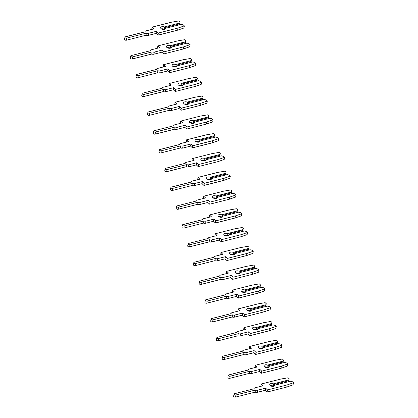 <?xml version="1.0" encoding="UTF-8"?>
<svg xmlns="http://www.w3.org/2000/svg" width="418" height="418" viewBox="0 0 418 418"><rect width="100%" height="100%" fill="white"/><g stroke="black" fill="none" stroke-linecap="round" stroke-linejoin="round"><path stroke-width="0.63" d="M179.5 24.782L180.127 21.95L179.75 23.021L164.232 26.951A2.56 1.379 10.2 0 0 161.709 26.747A2.56 1.379 10.2 0 0 160.622 27.625A2.56 1.379 10.2 0 0 161.86 29.114A2.56 1.379 10.2 0 0 164.577 29.406A2.56 1.379 10.2 0 0 165.664 28.523A2.56 1.379 10.2 0 0 165.669 28.283L165.361 29.025M165.669 28.283L181.187 24.354L183.22 24.814L184.354 25.864L183.977 27.99L177.65 30.174L157.999 35.149L156.118 33.409L148.218 35.41A2.315 1.249 -169.8 0 1 146.013 35.253L146.394 33.127L126.816 38.085A1.233 0.664 -169.8 0 1 125.504 37.944A1.233 0.664 -169.8 0 1 124.914 37.228A1.233 0.664 -169.8 0 1 125.431 36.805L145.015 31.852A2.315 1.249 -169.8 0 1 145.025 31.679A2.315 1.249 -169.8 0 1 146.002 30.885L153.902 28.884L152.027 27.144L171.678 22.17L178.988 20.9L180.127 21.95M184.354 25.864L178.031 28.048L158.38 33.027L156.499 31.287L148.599 33.288A2.315 1.249 -169.8 0 1 146.394 33.127M164.232 26.951L164.645 27.635L164.426 28.858L163.851 29.077A2.56 1.379 10.2 0 0 161.385 28.858M179.364 24.814L179.75 23.021M165.439 28.602L164.426 28.858M179.531 23.868L164.645 27.635M151.802 29.417L152.027 27.144M165.423 28.68L163.851 29.077M146.013 35.253L126.435 40.212A1.233 0.664 -169.8 0 1 125.128 40.071A1.233 0.664 -169.8 0 1 124.533 39.355L124.914 37.228M177.65 30.174L178.031 28.048M157.999 35.149L158.38 33.027M156.118 33.409L156.499 31.287M185.242 43.566L185.869 40.734L185.493 41.805L169.974 45.734A2.56 1.379 10.2 0 0 167.451 45.531A2.56 1.379 10.2 0 0 166.364 46.408A2.56 1.379 10.2 0 0 167.602 47.898A2.56 1.379 10.2 0 0 170.325 48.185A2.56 1.379 10.2 0 0 171.406 47.307A2.56 1.379 10.2 0 0 171.411 47.067L171.103 47.809M171.411 47.067L186.93 43.138L188.962 43.597L190.096 44.648L189.72 46.774L183.392 48.958L163.741 53.932L161.86 52.193L153.96 54.194A2.315 1.249 -169.8 0 1 151.755 54.037L152.136 51.91L132.558 56.869A1.233 0.664 -169.8 0 1 131.252 56.728A1.233 0.664 -169.8 0 1 130.656 56.012A1.233 0.664 -169.8 0 1 131.179 55.589L150.757 50.635A2.315 1.249 -169.8 0 1 150.767 50.463A2.315 1.249 -169.8 0 1 151.744 49.669L159.645 47.668L157.769 45.928L177.42 40.954L184.735 39.684L185.869 40.734M190.096 44.648L183.774 46.832L164.122 51.811L162.241 50.071L154.341 52.072A2.315 1.249 -169.8 0 1 152.136 51.91M169.974 45.734L170.387 46.419L170.168 47.642L169.593 47.861A2.56 1.379 10.2 0 0 167.127 47.636M185.106 43.597L185.493 41.805M171.181 47.386L170.168 47.642M185.279 42.646L170.387 46.419M157.544 48.201L157.769 45.928M171.166 47.464L169.593 47.861M151.755 54.037L132.177 58.995A1.233 0.664 -169.8 0 1 130.871 58.854A1.233 0.664 -169.8 0 1 130.275 58.139L130.656 56.012M183.392 48.958L183.774 46.832M163.741 53.932L164.122 51.811M161.86 52.193L162.241 50.071M190.984 62.35L191.611 59.518L191.235 60.589L175.717 64.518A2.56 1.379 10.2 0 0 173.193 64.315A2.56 1.379 10.2 0 0 172.106 65.192A2.56 1.379 10.2 0 0 173.345 66.681A2.56 1.379 10.2 0 0 176.067 66.969A2.56 1.379 10.2 0 0 177.148 66.091A2.56 1.379 10.2 0 0 177.154 65.851L176.845 66.593M177.154 65.851L192.672 61.921L194.704 62.381L195.843 63.431L195.462 65.558L189.135 67.742L169.483 72.716L167.608 70.976L159.702 72.978A2.315 1.249 -169.8 0 1 157.502 72.821L157.879 70.694L138.301 75.653A1.233 0.664 -169.8 0 1 136.994 75.512A1.233 0.664 -169.8 0 1 136.399 74.796A1.233 0.664 -169.8 0 1 136.921 74.373L156.499 69.419A2.315 1.249 -169.8 0 1 156.51 69.247A2.315 1.249 -169.8 0 1 157.487 68.453L165.387 66.452L163.511 64.712L183.162 59.737L190.477 58.468L191.611 59.518M195.843 63.431L189.516 65.616L169.865 70.59L167.984 68.855L160.084 70.856A2.315 1.249 -169.8 0 1 157.879 70.694M175.717 64.518L176.13 65.203L175.91 66.425L175.335 66.645A2.56 1.379 10.2 0 0 172.869 66.42M190.848 62.381L191.235 60.589M176.924 66.169L175.91 66.425M191.021 61.43L176.13 65.203M163.286 66.984L163.511 64.712M176.908 66.248L175.335 66.645M157.502 72.821L137.919 77.779A1.233 0.664 -169.8 0 1 136.613 77.638A1.233 0.664 -169.8 0 1 136.017 76.922L136.399 74.796M189.135 67.742L189.516 65.616M169.483 72.716L169.865 70.59M167.608 70.976L167.984 68.855M196.726 81.129L197.353 78.302L196.977 79.373L181.459 83.302A2.56 1.379 10.2 0 0 178.935 83.098A2.56 1.379 10.2 0 0 177.849 83.976A2.56 1.379 10.2 0 0 179.087 85.465A2.56 1.379 10.2 0 0 181.809 85.753A2.56 1.379 10.2 0 0 182.891 84.875A2.56 1.379 10.2 0 0 182.896 84.635L182.593 85.376M182.896 84.635L198.414 80.705L200.447 81.165L201.586 82.215L201.204 84.342L194.877 86.526L175.226 91.5L173.35 89.76L165.444 91.761A2.315 1.249 -169.8 0 1 163.245 91.605L163.626 89.478L144.043 94.437A1.233 0.664 -169.8 0 1 142.737 94.296A1.233 0.664 -169.8 0 1 142.141 93.58A1.233 0.664 -169.8 0 1 142.663 93.157L162.241 88.203A2.315 1.249 -169.8 0 1 162.252 88.026A2.315 1.249 -169.8 0 1 163.229 87.237L171.134 85.235L169.253 83.496L188.905 78.521L196.22 77.252L197.353 78.302M201.586 82.215L195.258 84.399L175.607 89.374L173.726 87.639L165.826 89.64A2.315 1.249 -169.8 0 1 163.626 89.478M181.459 83.302L181.872 83.987L181.652 85.209L181.078 85.429A2.56 1.379 10.2 0 0 178.611 85.204M196.591 81.165L196.977 79.373M182.666 84.953L181.652 85.209M196.763 80.214L181.872 83.987M169.034 85.768L169.253 83.496M182.65 85.032L181.078 85.429M163.245 91.605L143.661 96.563A1.233 0.664 -169.8 0 1 142.355 96.422A1.233 0.664 -169.8 0 1 141.759 95.706L142.141 93.58M194.877 86.526L195.258 84.399M175.226 91.5L175.607 89.374M173.35 89.76L173.726 87.639M202.469 99.912L203.096 97.086L202.725 98.157L187.201 102.086A2.56 1.379 10.2 0 0 184.678 101.882A2.56 1.379 10.2 0 0 183.596 102.76A2.56 1.379 10.2 0 0 184.829 104.249A2.56 1.379 10.2 0 0 187.551 104.537A2.56 1.379 10.2 0 0 188.633 103.659A2.56 1.379 10.2 0 0 188.638 103.418L188.335 104.16M188.638 103.418L204.156 99.489L206.189 99.949L207.328 100.999L206.947 103.126L200.619 105.31L180.968 110.284L179.092 108.544L171.192 110.545A2.315 1.249 -169.8 0 1 168.987 110.389L169.368 108.262L149.785 113.221A1.233 0.664 -169.8 0 1 148.479 113.079A1.233 0.664 -169.8 0 1 147.883 112.364A1.233 0.664 -169.8 0 1 148.406 111.94L167.984 106.987A2.315 1.249 -169.8 0 1 167.994 106.809A2.315 1.249 -169.8 0 1 168.971 106.02L176.877 104.019L174.996 102.279L194.647 97.305L201.962 96.035L203.096 97.086M207.328 100.999L201.001 103.183L181.349 108.157L179.474 106.423L171.568 108.424A2.315 1.249 -169.8 0 1 169.368 108.262M187.201 102.086L187.614 102.771L187.395 103.993L186.82 104.213A2.56 1.379 10.2 0 0 184.354 103.988M202.333 99.949L202.725 98.157M188.408 103.737L187.395 103.993M202.505 98.998L187.614 102.771M174.776 104.552L174.996 102.279M188.398 103.81L186.82 104.213M168.987 110.389L149.404 115.342A1.233 0.664 -169.8 0 1 148.097 115.206A1.233 0.664 -169.8 0 1 147.502 114.49L147.883 112.364M200.619 105.31L201.001 103.183M180.968 110.284L181.349 108.157M179.092 108.544L179.474 106.423M208.211 118.696L208.838 115.87L208.467 116.941L192.944 120.87A2.56 1.379 10.2 0 0 190.42 120.661A2.56 1.379 10.2 0 0 189.338 121.539A2.56 1.379 10.2 0 0 190.571 123.033A2.56 1.379 10.2 0 0 193.294 123.32A2.56 1.379 10.2 0 0 194.375 122.443A2.56 1.379 10.2 0 0 194.38 122.202L194.077 122.944M194.38 122.202L209.904 118.273L211.931 118.733L213.07 119.783L212.689 121.91L206.367 124.094L186.71 129.068L184.834 127.328L176.934 129.329A2.315 1.249 -169.8 0 1 174.729 129.172L175.111 127.046L155.527 132.004A1.233 0.664 -169.8 0 1 154.221 131.863A1.233 0.664 -169.8 0 1 153.625 131.147A1.233 0.664 -169.8 0 1 154.148 130.724L173.726 125.771A2.315 1.249 -169.8 0 1 173.736 125.593A2.315 1.249 -169.8 0 1 174.719 124.804L182.619 122.803L180.738 121.063L200.394 116.089L207.704 114.819L208.838 115.87M213.07 119.783L206.743 121.967L187.092 126.941L185.216 125.207L177.31 127.208A2.315 1.249 -169.8 0 1 175.111 127.046M192.944 120.87L193.362 121.554L193.142 122.777L192.562 122.996A2.56 1.379 10.2 0 0 190.096 122.772M208.075 118.733L208.467 116.941M194.151 122.521L193.142 122.777M208.248 117.782L193.362 121.554M180.519 123.336L180.738 121.063M194.14 122.594L192.562 122.996M174.729 129.172L155.146 134.126A1.233 0.664 -169.8 0 1 153.84 133.99A1.233 0.664 -169.8 0 1 153.244 133.274L153.625 131.147M206.367 124.094L206.743 121.967M186.71 129.068L187.092 126.941M184.834 127.328L185.216 125.207M213.953 137.48L214.58 134.653L214.209 135.725L198.686 139.654A2.56 1.379 10.2 0 0 196.162 139.445A2.56 1.379 10.2 0 0 195.081 140.323A2.56 1.379 10.2 0 0 196.314 141.817A2.56 1.379 10.2 0 0 199.036 142.104A2.56 1.379 10.2 0 0 200.123 141.227A2.56 1.379 10.2 0 0 200.123 140.986L199.82 141.728M200.123 140.986L215.646 137.057L217.673 137.517L218.813 138.567L218.431 140.694L212.109 142.878L192.452 147.852L190.577 146.112L182.676 148.113A2.315 1.249 -169.8 0 1 180.471 147.956L180.853 145.83L161.27 150.788A1.233 0.664 -169.8 0 1 159.963 150.647A1.233 0.664 -169.8 0 1 159.368 149.931A1.233 0.664 -169.8 0 1 159.89 149.508L179.468 144.555A2.315 1.249 -169.8 0 1 179.479 144.377A2.315 1.249 -169.8 0 1 180.461 143.588L188.361 141.587L186.48 139.847L206.137 134.873L213.446 133.603L214.58 134.653M218.813 138.567L212.485 140.751L192.834 145.725L190.958 143.991L183.058 145.986A2.315 1.249 -169.8 0 1 180.853 145.83M198.686 139.654L199.104 140.338L198.884 141.561L198.31 141.78A2.56 1.379 10.2 0 0 195.838 141.556M213.817 137.517L214.209 135.725M199.893 141.305L198.884 141.561M213.99 136.566L199.104 140.338M186.261 142.115L186.48 139.847M199.882 141.378L198.31 141.78M180.471 147.956L160.893 152.91A1.233 0.664 -169.8 0 1 159.582 152.774A1.233 0.664 -169.8 0 1 158.986 152.058L159.368 149.931M212.109 142.878L212.485 140.751M192.452 147.852L192.834 145.725M190.577 146.112L190.958 143.991M219.701 156.264L220.323 153.437L219.952 154.508L204.428 158.438A2.56 1.379 10.2 0 0 201.904 158.229A2.56 1.379 10.2 0 0 200.823 159.106A2.56 1.379 10.2 0 0 202.056 160.601A2.56 1.379 10.2 0 0 204.778 160.888A2.56 1.379 10.2 0 0 205.865 160.01A2.56 1.379 10.2 0 0 205.865 159.77L205.562 160.512M205.865 159.77L221.388 155.841L223.421 156.301L224.555 157.351L224.173 159.477L217.851 161.661L198.195 166.636L196.319 164.896L188.419 166.897A2.315 1.249 -169.8 0 1 186.214 166.74L186.595 164.614L167.012 169.572A1.233 0.664 -169.8 0 1 165.706 169.431A1.233 0.664 -169.8 0 1 165.11 168.715A1.233 0.664 -169.8 0 1 165.632 168.292L185.216 163.339A2.315 1.249 -169.8 0 1 185.221 163.161A2.315 1.249 -169.8 0 1 186.203 162.372L194.104 160.371L192.223 158.631L211.879 153.657L219.189 152.387L220.323 153.437M224.555 157.351L218.233 159.535L198.576 164.509L196.7 162.774L188.8 164.77A2.315 1.249 -169.8 0 1 186.595 164.614M204.428 158.438L204.846 159.122L204.627 160.345L204.052 160.564A2.56 1.379 10.2 0 0 201.581 160.34M219.565 156.301L219.952 154.508M205.635 160.089L204.627 160.345M219.732 155.35L204.846 159.122M192.003 160.899L192.223 158.631M205.625 160.162L204.052 160.564M186.214 166.74L166.636 171.694A1.233 0.664 -169.8 0 1 165.324 171.558A1.233 0.664 -169.8 0 1 164.734 170.842L165.11 168.715M217.851 161.661L218.233 159.535M198.195 166.636L198.576 164.509M196.319 164.896L196.7 162.774M225.443 175.048L226.07 172.221L225.694 173.292L210.176 177.222A2.56 1.379 10.2 0 0 207.647 177.013A2.56 1.379 10.2 0 0 206.565 177.89A2.56 1.379 10.2 0 0 207.803 179.385A2.56 1.379 10.2 0 0 210.52 179.672A2.56 1.379 10.2 0 0 211.607 178.794A2.56 1.379 10.2 0 0 211.607 178.554L211.304 179.296M211.607 178.554L227.131 174.619L229.163 175.085L230.297 176.135L229.916 178.261L223.593 180.445L203.942 185.42L202.061 183.68L194.161 185.681A2.315 1.249 -169.8 0 1 191.956 185.524L192.337 183.397L172.759 188.356A1.233 0.664 -169.8 0 1 171.448 188.215A1.233 0.664 -169.8 0 1 170.852 187.499A1.233 0.664 -169.8 0 1 171.375 187.076L190.958 182.117A2.315 1.249 -169.8 0 1 190.963 181.945A2.315 1.249 -169.8 0 1 191.946 181.151L199.846 179.155L197.97 177.415L217.621 172.441L224.931 171.171L226.07 172.221M230.297 176.135L223.975 178.319L204.318 183.293L202.443 181.558L194.542 183.554A2.315 1.249 -169.8 0 1 192.337 183.397M210.176 177.222L210.588 177.906L210.369 179.129L209.794 179.348A2.56 1.379 10.2 0 0 207.328 179.123M225.307 175.085L225.694 173.292M211.377 178.873L210.369 179.129M225.474 174.134L210.588 177.906M197.745 179.683L197.97 177.415M211.367 178.946L209.794 179.348M191.956 185.524L172.378 190.477A1.233 0.664 -169.8 0 1 171.066 190.342A1.233 0.664 -169.8 0 1 170.476 189.62L170.852 187.499M223.593 180.445L223.975 178.319M203.942 185.42L204.318 183.293M202.061 183.68L202.443 181.558M231.185 193.832L231.812 191.005L231.436 192.076L215.918 196.005A2.56 1.379 10.2 0 0 213.394 195.796A2.56 1.379 10.2 0 0 212.307 196.674A2.56 1.379 10.2 0 0 213.546 198.169A2.56 1.379 10.2 0 0 216.263 198.456A2.56 1.379 10.2 0 0 217.35 197.578A2.56 1.379 10.2 0 0 217.355 197.333L217.046 198.08M217.355 197.333L232.873 193.403L234.906 193.868L236.039 194.919L235.658 197.045L229.336 199.224L209.684 204.203L207.803 202.464L199.903 204.465A2.315 1.249 -169.8 0 1 197.698 204.308L198.08 202.181L178.502 207.14A1.233 0.664 -169.8 0 1 177.19 206.999A1.233 0.664 -169.8 0 1 176.6 206.283A1.233 0.664 -169.8 0 1 177.117 205.86L196.7 200.901A2.315 1.249 -169.8 0 1 196.706 200.729A2.315 1.249 -169.8 0 1 197.688 199.935L205.588 197.939L203.712 196.199L223.364 191.225L230.673 189.955L231.812 191.005M236.039 194.919L229.717 197.103L210.061 202.077L208.185 200.342L200.285 202.338A2.315 1.249 -169.8 0 1 198.08 202.181M215.918 196.005L216.331 196.69L216.111 197.913L215.536 198.132A2.56 1.379 10.2 0 0 213.07 197.907M231.049 193.868L231.436 192.076M217.125 197.657L216.111 197.913M231.217 192.917L216.331 196.69M203.488 198.466L203.712 196.199M217.109 197.73L215.536 198.132M197.698 204.308L178.12 209.261A1.233 0.664 -169.8 0 1 176.809 209.125A1.233 0.664 -169.8 0 1 176.218 208.404L176.6 206.283M229.336 199.224L229.717 197.103M209.684 204.203L210.061 202.077M207.803 202.464L208.185 200.342M236.928 212.616L237.555 209.789L237.178 210.86L221.66 214.789A2.56 1.379 10.2 0 0 219.136 214.58A2.56 1.379 10.2 0 0 218.05 215.458A2.56 1.379 10.2 0 0 219.288 216.952A2.56 1.379 10.2 0 0 222.005 217.24A2.56 1.379 10.2 0 0 223.092 216.362A2.56 1.379 10.2 0 0 223.097 216.116L222.789 216.864M223.097 216.116L238.615 212.187L240.648 212.652L241.782 213.702L241.4 215.829L235.078 218.008L215.427 222.987L213.546 221.247L205.646 223.249A2.315 1.249 -169.8 0 1 203.441 223.092L203.822 220.965L184.244 225.924A1.233 0.664 -169.8 0 1 182.932 225.783A1.233 0.664 -169.8 0 1 182.342 225.067A1.233 0.664 -169.8 0 1 182.859 224.644L202.443 219.685A2.315 1.249 -169.8 0 1 202.448 219.513A2.315 1.249 -169.8 0 1 203.43 218.719L211.33 216.723L209.455 214.983L229.106 210.008L236.416 208.739L237.555 209.789M241.782 213.702L235.459 215.887L215.808 220.861L213.927 219.121L206.027 221.122A2.315 1.249 -169.8 0 1 203.822 220.965M221.66 214.789L222.073 215.474L221.853 216.696L221.279 216.916A2.56 1.379 10.2 0 0 218.813 216.691M236.792 212.652L237.178 210.86M222.867 216.44L221.853 216.696M236.959 211.701L222.073 215.474M209.23 217.25L209.455 214.983M222.851 216.514L221.279 216.916M203.441 223.092L183.863 228.045A1.233 0.664 -169.8 0 1 182.556 227.909A1.233 0.664 -169.8 0 1 181.961 227.188L182.342 225.067M235.078 218.008L235.459 215.887M215.427 222.987L215.808 220.861M213.546 221.247L213.927 219.121M242.67 231.4L243.297 228.573L242.921 229.644L227.402 233.573A2.56 1.379 10.2 0 0 224.879 233.364A2.56 1.379 10.2 0 0 223.792 234.242A2.56 1.379 10.2 0 0 225.03 235.736A2.56 1.379 10.2 0 0 227.747 236.024A2.56 1.379 10.2 0 0 228.834 235.146A2.56 1.379 10.2 0 0 228.839 234.9L228.531 235.647M228.839 234.9L244.358 230.971L246.39 231.436L247.524 232.486L247.148 234.613L240.82 236.792L221.169 241.771L219.288 240.031L211.388 242.032A2.315 1.249 -169.8 0 1 209.183 241.876L209.564 239.749L189.986 244.708A1.233 0.664 -169.8 0 1 188.675 244.567A1.233 0.664 -169.8 0 1 188.084 243.851A1.233 0.664 -169.8 0 1 188.607 243.428L208.185 238.469A2.315 1.249 -169.8 0 1 208.195 238.297A2.315 1.249 -169.8 0 1 209.172 237.502L217.073 235.506L215.197 233.766L234.848 228.792L242.158 227.523L243.297 228.573M247.524 232.486L241.202 234.67L221.55 239.645L219.669 237.905L211.769 239.906A2.315 1.249 -169.8 0 1 209.564 239.749M227.402 233.573L227.815 234.258L227.596 235.48L227.021 235.695A2.56 1.379 10.2 0 0 224.555 235.475M242.534 231.436L242.921 229.644M228.609 235.224L227.596 235.48M242.701 230.485L227.815 234.258M214.972 236.034L215.197 233.766M228.594 235.297L227.021 235.695M209.183 241.876L189.605 246.829A1.233 0.664 -169.8 0 1 188.299 246.693A1.233 0.664 -169.8 0 1 187.703 245.972L188.084 243.851M240.82 236.792L241.202 234.67M221.169 241.771L221.55 239.645M219.288 240.031L219.669 237.905M248.412 250.183L249.039 247.357L248.663 248.428L233.145 252.357A2.56 1.379 10.2 0 0 230.621 252.148A2.56 1.379 10.2 0 0 229.534 253.026A2.56 1.379 10.2 0 0 230.773 254.52A2.56 1.379 10.2 0 0 233.495 254.808A2.56 1.379 10.2 0 0 234.576 253.93A2.56 1.379 10.2 0 0 234.582 253.684L234.273 254.431M234.582 253.684L250.1 249.755L252.132 250.22L253.266 251.27L252.89 253.397L246.563 255.576L226.911 260.555L225.03 258.815L217.13 260.816A2.315 1.249 -169.8 0 1 214.93 260.654L215.307 258.533L195.728 263.492A1.233 0.664 -169.8 0 1 194.422 263.35A1.233 0.664 -169.8 0 1 193.827 262.635A1.233 0.664 -169.8 0 1 194.349 262.211L213.927 257.253A2.315 1.249 -169.8 0 1 213.938 257.08A2.315 1.249 -169.8 0 1 214.915 256.286L222.815 254.29L220.939 252.55L240.59 247.576L247.905 246.306L249.039 247.357M253.266 251.27L246.944 253.454L227.293 258.428L225.412 256.689L217.512 258.69A2.315 1.249 -169.8 0 1 215.307 258.533M233.145 252.357L233.557 253.042L233.338 254.264L232.763 254.478A2.56 1.379 10.2 0 0 230.297 254.259M248.276 250.22L248.663 248.428M234.352 254.008L233.338 254.264M248.449 249.269L233.557 253.042M220.714 254.818L220.939 252.55M234.336 254.081L232.763 254.478M214.93 260.654L195.347 265.613A1.233 0.664 -169.8 0 1 194.041 265.477A1.233 0.664 -169.8 0 1 193.445 264.756L193.827 262.635M246.563 255.576L246.944 253.454M226.911 260.555L227.293 258.428M225.03 258.815L225.412 256.689M254.154 268.967L254.781 266.141L254.405 267.212L238.887 271.141A2.56 1.379 10.2 0 0 236.363 270.932A2.56 1.379 10.2 0 0 235.277 271.81A2.56 1.379 10.2 0 0 236.515 273.304A2.56 1.379 10.2 0 0 239.237 273.591A2.56 1.379 10.2 0 0 240.319 272.714A2.56 1.379 10.2 0 0 240.324 272.468L240.016 273.215M240.324 272.468L255.842 268.539L257.875 269.004L259.014 270.054L258.632 272.181L252.305 274.36L232.654 279.339L230.778 277.599L222.872 279.6A2.315 1.249 -169.8 0 1 220.673 279.438L221.049 277.317L201.471 282.275A1.233 0.664 -169.8 0 1 200.165 282.134A1.233 0.664 -169.8 0 1 199.569 281.418A1.233 0.664 -169.8 0 1 200.091 280.995L219.669 276.037A2.315 1.249 -169.8 0 1 219.68 275.864A2.315 1.249 -169.8 0 1 220.657 275.07L228.557 273.069L226.681 271.334L246.333 266.36L253.648 265.09L254.781 266.141M259.014 270.054L252.686 272.238L233.035 277.212L231.154 275.472L223.254 277.474A2.315 1.249 -169.8 0 1 221.049 277.317M238.887 271.141L239.3 271.82L239.08 273.048L238.506 273.262A2.56 1.379 10.2 0 0 236.039 273.043M254.019 269.004L254.405 267.212M240.094 272.792L239.08 273.048M254.191 268.053L239.3 271.82M226.457 273.602L226.681 271.334M240.078 272.865L238.506 273.262M220.673 279.438L201.089 284.397A1.233 0.664 -169.8 0 1 199.783 284.261A1.233 0.664 -169.8 0 1 199.187 283.54L199.569 281.418M252.305 274.36L252.686 272.238M232.654 279.339L233.035 277.212M230.778 277.599L231.154 275.472M259.897 287.751L260.524 284.924L260.148 285.996L244.629 289.925A2.56 1.379 10.2 0 0 242.106 289.716A2.56 1.379 10.2 0 0 241.019 290.594A2.56 1.379 10.2 0 0 242.257 292.088A2.56 1.379 10.2 0 0 244.979 292.375A2.56 1.379 10.2 0 0 246.061 291.498A2.56 1.379 10.2 0 0 246.066 291.252L245.763 291.999M246.066 291.252L261.584 287.323L263.617 287.788L264.756 288.838L264.375 290.965L258.047 293.143L238.396 298.123L236.52 296.383L228.615 298.384A2.315 1.249 -169.8 0 1 226.415 298.222L226.796 296.101L207.213 301.059A1.233 0.664 -169.8 0 1 205.907 300.918A1.233 0.664 -169.8 0 1 205.311 300.202A1.233 0.664 -169.8 0 1 205.834 299.779L225.412 294.821A2.315 1.249 -169.8 0 1 225.422 294.648A2.315 1.249 -169.8 0 1 226.399 293.854L234.305 291.853L232.424 290.118L252.075 285.139L259.39 283.874L260.524 284.924M264.756 288.838L258.428 291.022L238.777 295.996L236.896 294.256L228.996 296.257A2.315 1.249 -169.8 0 1 226.796 296.101M244.629 289.925L245.042 290.604L244.823 291.832L244.248 292.046A2.56 1.379 10.2 0 0 241.782 291.827M259.761 287.788L260.148 285.996M245.836 291.576L244.823 291.832M259.933 286.837L245.042 290.604M232.204 292.386L232.424 290.118M245.821 291.649L244.248 292.046M226.415 298.222L206.832 303.181A1.233 0.664 -169.8 0 1 205.525 303.045A1.233 0.664 -169.8 0 1 204.93 302.324L205.311 300.202M258.047 293.143L258.428 291.022M238.396 298.123L238.777 295.996M236.52 296.383L236.896 294.256M265.639 306.535L266.266 303.708L265.895 304.779L250.372 308.709A2.56 1.379 10.2 0 0 247.848 308.5A2.56 1.379 10.2 0 0 246.766 309.377A2.56 1.379 10.2 0 0 247.999 310.872A2.56 1.379 10.2 0 0 250.722 311.159A2.56 1.379 10.2 0 0 251.803 310.281A2.56 1.379 10.2 0 0 251.808 310.036L251.505 310.783M251.808 310.036L267.327 306.107L269.359 306.572L270.498 307.622L270.117 309.748L263.789 311.927L244.138 316.907L242.262 315.167L234.362 317.168A2.315 1.249 -169.8 0 1 232.157 317.006L232.539 314.885L212.955 319.843A1.233 0.664 -169.8 0 1 211.649 319.702A1.233 0.664 -169.8 0 1 211.053 318.986A1.233 0.664 -169.8 0 1 211.576 318.563L231.154 313.605A2.315 1.249 -169.8 0 1 231.164 313.432A2.315 1.249 -169.8 0 1 232.142 312.638L240.047 310.637L238.166 308.902L257.817 303.923L265.132 302.658L266.266 303.708M270.498 307.622L264.171 309.806L244.52 314.78L242.644 313.04L234.738 315.041A2.315 1.249 -169.8 0 1 232.539 314.885M250.372 308.709L250.784 309.388L250.565 310.616L249.99 310.83A2.56 1.379 10.2 0 0 247.524 310.611M265.503 306.572L265.895 304.779M251.579 310.36L250.565 310.616M265.676 305.621L250.784 309.388M237.946 311.17L238.166 308.902M251.568 310.433L249.99 310.83M232.157 317.006L212.574 321.964A1.233 0.664 -169.8 0 1 211.268 321.823A1.233 0.664 -169.8 0 1 210.672 321.108L211.053 318.986M263.789 311.927L264.171 309.806M244.138 316.907L244.52 314.78M242.262 315.167L242.644 313.04M271.381 325.319L272.008 322.492L271.637 323.563L256.114 327.493A2.56 1.379 10.2 0 0 253.59 327.284A2.56 1.379 10.2 0 0 252.509 328.161A2.56 1.379 10.2 0 0 253.742 329.656A2.56 1.379 10.2 0 0 256.464 329.943A2.56 1.379 10.2 0 0 257.545 329.065A2.56 1.379 10.2 0 0 257.551 328.82L257.248 329.567M257.551 328.82L273.074 324.89L275.101 325.356L276.241 326.406L275.859 328.527L269.537 330.711L249.88 335.691L248.005 333.951L240.104 335.952A2.315 1.249 -169.8 0 1 237.899 335.79L238.281 333.668L218.698 338.627A1.233 0.664 -169.8 0 1 217.391 338.486A1.233 0.664 -169.8 0 1 216.796 337.77A1.233 0.664 -169.8 0 1 217.318 337.347L236.896 332.388A2.315 1.249 -169.8 0 1 236.907 332.216A2.315 1.249 -169.8 0 1 237.889 331.422L245.789 329.421L243.908 327.686L263.565 322.706L270.874 321.437L272.008 322.492M276.241 326.406L269.913 328.59L250.262 333.564L248.386 331.824L240.481 333.825A2.315 1.249 -169.8 0 1 238.281 333.668M256.114 327.493L256.532 328.172L256.312 329.4L255.732 329.614A2.56 1.379 10.2 0 0 253.266 329.394M271.245 325.356L271.637 323.563M257.321 329.144L256.312 329.4M271.418 324.405L256.532 328.172M243.689 329.954L243.908 327.686M257.31 329.217L255.732 329.614M237.899 335.79L218.316 340.748A1.233 0.664 -169.8 0 1 217.01 340.607A1.233 0.664 -169.8 0 1 216.414 339.891L216.796 337.77M269.537 330.711L269.913 328.59M249.88 335.691L250.262 333.564M248.005 333.951L248.386 331.824M277.124 344.103L277.751 341.276L277.38 342.347L261.856 346.276A2.56 1.379 10.2 0 0 259.332 346.067A2.56 1.379 10.2 0 0 258.251 346.945A2.56 1.379 10.2 0 0 259.484 348.44A2.56 1.379 10.2 0 0 262.206 348.727A2.56 1.379 10.2 0 0 263.293 347.849A2.56 1.379 10.2 0 0 263.293 347.604L262.99 348.351M263.293 347.604L278.816 343.674L280.844 344.139L281.983 345.19L281.601 347.311L275.279 349.495L255.623 354.469L253.747 352.735L245.847 354.736A2.315 1.249 -169.8 0 1 243.642 354.574L244.023 352.452L224.44 357.411A1.233 0.664 -169.8 0 1 223.134 357.27A1.233 0.664 -169.8 0 1 222.538 356.554A1.233 0.664 -169.8 0 1 223.06 356.131L242.639 351.172A2.315 1.249 -169.8 0 1 242.649 351A2.315 1.249 -169.8 0 1 243.631 350.206L251.531 348.204L249.65 346.47L269.307 341.49L276.617 340.221L277.751 341.276M281.983 345.19L275.655 347.374L256.004 352.348L254.128 350.608L246.228 352.609A2.315 1.249 -169.8 0 1 244.023 352.452M261.856 346.276L262.274 346.956L262.055 348.184L261.48 348.398A2.56 1.379 10.2 0 0 259.008 348.178M276.988 344.139L277.38 342.347M263.063 347.928L262.055 348.184M277.16 343.188L262.274 346.956M249.431 348.737L249.65 346.47M263.053 348.001L261.48 348.398M243.642 354.574L224.064 359.532A1.233 0.664 -169.8 0 1 222.752 359.391A1.233 0.664 -169.8 0 1 222.157 358.675L222.538 356.554M275.279 349.495L275.655 347.374M255.623 354.469L256.004 352.348M253.747 352.735L254.128 350.608M282.871 362.887L283.498 360.06L283.122 361.131L267.598 365.06A2.56 1.379 10.2 0 0 265.075 364.851A2.56 1.379 10.2 0 0 263.993 365.729A2.56 1.379 10.2 0 0 265.226 367.218A2.56 1.379 10.2 0 0 267.948 367.511A2.56 1.379 10.2 0 0 269.035 366.633A2.56 1.379 10.2 0 0 269.035 366.387L268.732 367.135M269.035 366.387L284.559 362.458L286.591 362.923L287.725 363.974L287.344 366.095L281.021 368.279L261.365 373.253L259.489 371.518L251.589 373.52A2.315 1.249 -169.8 0 1 249.384 373.358L249.765 371.236L230.182 376.195A1.233 0.664 -169.8 0 1 228.876 376.054A1.233 0.664 -169.8 0 1 228.28 375.338A1.233 0.664 -169.8 0 1 228.803 374.915L248.386 369.956A2.315 1.249 -169.8 0 1 248.391 369.784A2.315 1.249 -169.8 0 1 249.374 368.99L257.274 366.988L255.393 365.254L275.049 360.274L282.359 359.005L283.498 360.06M287.725 363.974L281.403 366.158L261.746 371.132L259.871 369.392L251.97 371.393A2.315 1.249 -169.8 0 1 249.765 371.236M267.598 365.06L268.016 365.74L267.797 366.967L267.222 367.182A2.56 1.379 10.2 0 0 264.751 366.962M282.735 362.923L283.122 361.131M268.805 366.711L267.797 366.967M282.902 361.972L268.016 365.74M255.173 367.521L255.393 365.254M268.795 366.785L267.222 367.182M249.384 373.358L229.806 378.316A1.233 0.664 -169.8 0 1 228.494 378.175A1.233 0.664 -169.8 0 1 227.904 377.459L228.28 375.338M281.021 368.279L281.403 366.158M261.365 373.253L261.746 371.132M259.489 371.518L259.871 369.392M288.613 381.671L289.24 378.844L288.864 379.915L273.346 383.844A2.56 1.379 10.2 0 0 270.817 383.635A2.56 1.379 10.2 0 0 269.735 384.513A2.56 1.379 10.2 0 0 270.974 386.002A2.56 1.379 10.2 0 0 273.691 386.295A2.56 1.379 10.2 0 0 274.778 385.417A2.56 1.379 10.2 0 0 274.778 385.171L274.474 385.918M274.778 385.171L290.301 381.242L292.334 381.707L293.467 382.757L293.086 384.879L286.764 387.063L267.112 392.037L265.231 390.302L257.331 392.303A2.315 1.249 -169.8 0 1 255.126 392.141L255.508 390.02L235.93 394.973A1.233 0.664 -169.8 0 1 234.618 394.838A1.233 0.664 -169.8 0 1 234.023 394.122A1.233 0.664 -169.8 0 1 234.545 393.699L254.128 388.74A2.315 1.249 -169.8 0 1 254.134 388.568A2.315 1.249 -169.8 0 1 255.116 387.773L263.016 385.772L261.14 384.037L280.791 379.058L288.101 377.788L289.24 378.844M293.467 382.757L287.145 384.941L267.489 389.916L265.613 388.176L257.713 390.177A2.315 1.249 -169.8 0 1 255.508 390.02M273.346 383.844L273.759 384.523L273.539 385.751L272.964 385.966A2.56 1.379 10.2 0 0 270.498 385.746M288.477 381.707L288.864 379.915M274.548 385.495L273.539 385.751M288.645 380.756L273.759 384.523M260.916 386.305L261.14 384.037M274.537 385.568L272.964 385.966M255.126 392.141L235.548 397.1A1.233 0.664 -169.8 0 1 234.237 396.959A1.233 0.664 -169.8 0 1 233.646 396.243L234.023 394.122M286.764 387.063L287.145 384.941M267.112 392.037L267.489 389.916M265.231 390.302L265.613 388.176M148.218 35.41L148.599 33.288M126.435 40.212L126.816 38.085M153.96 54.194L154.341 52.072M132.177 58.995L132.558 56.869M159.702 72.978L160.084 70.856M137.919 77.779L138.301 75.653M165.444 91.761L165.826 89.64M143.661 96.563L144.043 94.437M171.192 110.545L171.568 108.424M149.404 115.342L149.785 113.221M176.934 129.329L177.31 127.208M155.146 134.126L155.527 132.004M182.676 148.113L183.058 145.986M160.893 152.91L161.27 150.788M188.419 166.897L188.8 164.77M166.636 171.694L167.012 169.572M194.161 185.681L194.542 183.554M172.378 190.477L172.759 188.356M199.903 204.465L200.285 202.338M178.12 209.261L178.502 207.14M205.646 223.249L206.027 221.122M183.863 228.045L184.244 225.924M211.388 242.032L211.769 239.906M189.605 246.829L189.986 244.708M217.13 260.816L217.512 258.69M195.347 265.613L195.728 263.492M222.872 279.6L223.254 277.474M201.089 284.397L201.471 282.275M228.615 298.384L228.996 296.257M206.832 303.181L207.213 301.059M234.362 317.168L234.738 315.041M212.574 321.964L212.955 319.843M240.104 335.952L240.481 333.825M218.316 340.748L218.698 338.627M245.847 354.736L246.228 352.609M224.064 359.532L224.44 357.411M251.589 373.52L251.97 371.393M229.806 378.316L230.182 376.195M257.331 392.303L257.713 390.177M235.548 397.1L235.93 394.973"/></g></svg>
